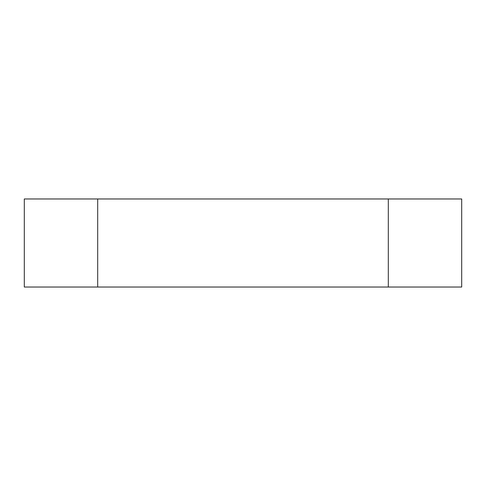 <?xml version="1.0" encoding="UTF-8"?>
<svg xmlns="http://www.w3.org/2000/svg" width="486" height="486" viewBox="0 0 486 486"><rect width="100%" height="100%" fill="white"/><g stroke="black" fill="none" stroke-linecap="round" stroke-linejoin="round"><path stroke-width="0.73" d="M24.3 287.032L97.692 287.032L97.692 198.968L24.3 198.968L24.3 287.032M97.692 198.968L388.308 198.968L388.308 287.032L97.692 287.032M388.308 287.032L461.7 287.032L461.7 198.968L388.308 198.968"/></g></svg>
